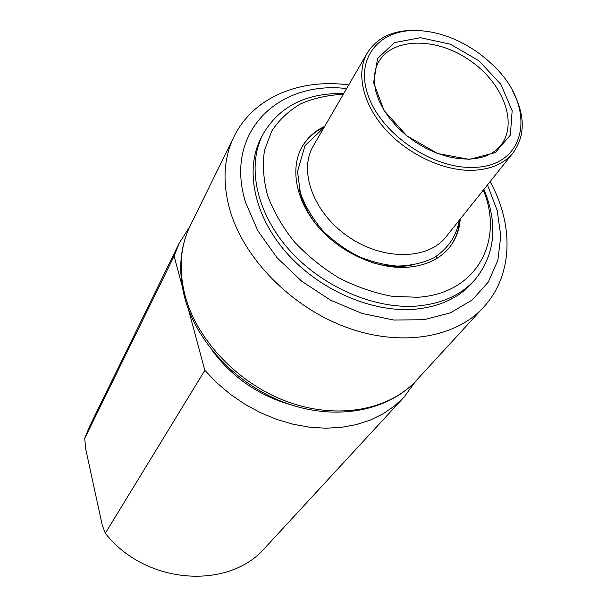 <?xml version="1.0" encoding="UTF-8"?>
<svg xmlns="http://www.w3.org/2000/svg" width="607" height="607" viewBox="0 0 607 607"><rect width="100%" height="100%" fill="white"/><g stroke="black" fill="none" stroke-linecap="round" stroke-linejoin="round"><path stroke-width="0.91" d="M436.987 255.911L435.887 258.081M460.227 219.044C459.507 229.871 455.91 239.34 449.438 247.451C439.605 259.31 425.378 265.934 406.758 267.315C376.644 269.167 340.239 252.611 317.977 226.54C295.677 200.462 289.858 168.101 302.134 146.712C307.339 137.743 314.866 130.953 324.692 126.355M483.331 190.09C504.47 240.964 476.738 293.796 417.533 297.278L391.834 296.262C373.927 292.885 356.279 286.777 338.903 277.945C322.158 267.702 307.225 255.57 294.099 241.54C282.407 226.775 273.567 211.433 267.588 195.522C263.423 179.687 262.391 164.641 264.485 150.377L271.678 131.165C279.091 119.905 288.765 110.793 300.708 103.827C313.667 98.22 327.856 95.049 343.289 94.32M483.916 189.369C498.188 224.066 495.335 254.03 475.357 279.266C461.51 294.873 441.995 303.796 416.812 306.049C373.851 309.395 321.141 286.322 288.484 249.037C255.782 211.737 246.685 165.225 263.081 134.101C279.357 106.331 306.247 92.803 343.759 93.516M263.081 134.101L261.101 137.895C244.727 168.989 253.749 215.386 286.299 252.55C318.796 289.706 371.302 312.658 414.133 309.282C439.24 307.005 458.702 298.075 472.534 282.49L475.357 279.266M179.194 243.164L89.237 427.176L84.692 438.421L174.103 256.078L179.194 243.164L189.801 226.586M415.742 381.105L404.141 397.001L394.315 406.136L382.971 413.883L370.247 420.09L356.317 424.612L341.384 427.343L325.686 428.216L309.464 427.176L292.999 424.21L276.572 419.361L260.471 412.684L244.985 404.285L230.379 394.315L216.911 382.949L204.825 370.384L188.405 309.289M84.692 438.421L85.792 449.347L102.234 525.131L105.315 533.257L204.825 370.384M105.315 533.257C145.581 584.928 229.127 590.353 265.282 547.567L404.141 397.001M182.221 286.269L174.103 256.078M469.31 159.398L437.624 153.503L406.948 135.922L384.011 110.451L373.631 82.689L377.577 58.522L394.451 42.627L420.439 37.695L450.424 44.22L478.923 60.761L500.858 84.312L512.156 110.717L510.358 135.111L495.251 152.645L469.31 159.398M417.57 30.547C378.973 28.817 354.412 58.553 368.472 96.407C381.932 134.276 432.412 168.708 472.512 167.38C528.075 167.433 536.808 106.172 493.62 65.837C482.451 54.789 469.697 46.071 455.356 39.667C442.564 34.068 429.968 31.025 417.57 30.547M512.816 91.437C525.252 115.224 525.381 135.627 513.211 152.66C504.136 163.761 490.479 169.656 472.246 170.339C443.072 171.045 407.16 154.072 384.777 128.638C362.364 103.205 355.869 72.483 367.341 52.9C377.175 37.422 393.435 29.918 416.121 30.373L424.536 31.063M367.341 52.9L313.311 145.961C298.174 171.075 313.591 213.148 348.577 236.867C383.366 260.866 428.17 259.978 446.084 236.76L513.211 152.66M411.076 265.38L402.608 266.382C392.623 266.951 382.273 265.623 371.552 262.399M316.452 224.719C307.491 213.178 301.785 201.258 299.334 188.952M301.922 147.084C307.127 138.297 314.57 131.643 324.259 127.106M459.689 219.719C458.975 230.387 455.462 239.742 449.165 247.785M490.099 181.614C513.81 224.355 513.476 274.888 483.498 307.294L416.463 380.331C389.641 409.808 338.615 419.885 288.894 402.251C239.204 384.648 197.085 340.808 185.074 295.548C178.488 269.607 180.218 246.305 190.264 225.637L234.006 136.674C253.339 96.983 300.306 78.341 348.737 84.942M483.498 307.294C455.698 337.902 400.726 347.424 346.043 327.211C291.39 307.059 244.189 258.923 230.03 210.477C222.245 182.73 223.573 158.131 234.006 136.674M487.474 184.907L497.179 210.447L500.783 235.986L497.869 260.274L488.316 282.012L472.314 299.919L450.47 312.817L423.807 319.737L393.738 320.018L362.045 313.432L330.686 300.245L301.687 281.223L276.913 257.58L257.899 230.857L245.714 202.799C223.482 132.652 278.112 80.245 346.62 88.584M292.013 405.135C259.272 395.969 232.693 377.797 212.275 350.611M375.885 68.113C385.688 37.816 433.383 35.016 469.423 60.154C505.927 84.623 520.616 130.095 495.942 150.217C489.083 155.847 479.712 158.822 467.815 159.133L457.853 158.548L447.374 156.53L436.668 153.101L426.031 148.328L415.765 142.326L406.159 135.27L397.479 127.341L389.944 118.767L383.753 109.806L379.049 100.724L375.915 91.778L374.375 83.227L374.39 75.291L375.885 68.113M416.463 380.331C388.594 410.84 337.014 421 287.71 403.693C238.399 386.393 196.744 343.198 184.665 297.559C177.988 271.177 179.847 247.201 190.264 225.637M459.309 220.189C456.714 234.689 449.559 247.33 433.997 257.755C422.98 263.074 410.59 265.843 396.826 266.056C383.874 264.88 371.097 261.67 358.509 256.42C346.422 250.342 334.776 242.041 323.577 231.525C313.037 219.423 305.306 206.539 300.374 192.882L297.513 171.493L305.002 145.665L323.956 127.622"/></g></svg>
